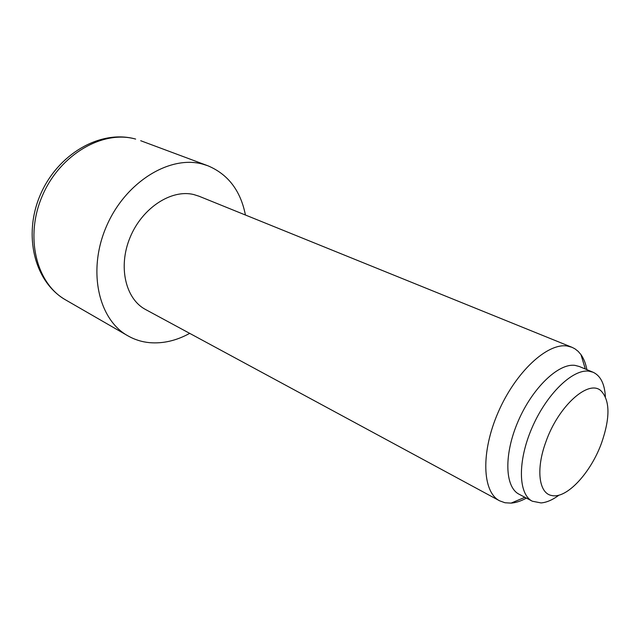 <?xml version="1.0" encoding="UTF-8"?>
<svg xmlns="http://www.w3.org/2000/svg" width="640" height="640" viewBox="0 0 640 640"><rect width="100%" height="100%" fill="white"/><g stroke="black" fill="none" stroke-linecap="round" stroke-linejoin="round"><path stroke-width="0.96" d="M601.648 442.736C590.968 472.672 566.624 499.128 551.736 495.512C538.936 493.52 535.696 469.48 545.8 442.104C558.208 406.104 588.688 378.912 601.032 390.84C610.04 400.392 610.248 417.688 601.648 442.736M605.384 396.72C604.648 383.872 600.544 375.712 593.08 372.24L579.24 366.48L575 365.376C558.536 363.024 532.464 387.856 518.176 421.144C503.72 454.376 504.792 487.152 519.08 494.224L532.336 501.224L541.04 502.928C546.632 502.48 552.632 499.872 559.04 495.12M593.08 372.24L588.88 371.168C572.584 368.92 546.512 394.12 532.048 427.728C517.424 461.296 518.224 494.248 532.336 501.224M586.888 369.664C585.76 363.624 583.792 358.624 580.992 354.656L578.152 351.344L574.864 348.776L571.928 347.28L567.312 346.04C547.416 342.632 515.624 371.96 498.232 412.168C480.648 452.312 482.232 492.048 499.616 500.816L505.008 502.76L511.08 503.112C515.92 502.744 521.032 501.072 526.4 498.096M571.928 347.28L198.992 196.208L193.736 194.544C171.4 189 142.28 207.824 130.16 237.248C117.824 266.584 125.496 299.04 145.616 309.544L499.616 500.816M245.432 215.024C240.608 190.672 228.08 174.256 207.856 165.76L202.792 164.152C169.992 154.896 125.656 181.76 106.576 226.056C87.192 270.232 98.28 319.448 127.792 335.768C134.552 339.632 141.824 341.928 149.608 342.664C163.072 343.768 176.44 340.664 189.704 333.36M135.328 138.984L135.648 139.096C103.016 129.736 60.144 154.232 42.44 195.576C24.424 236.8 36.296 283.608 65.704 299.952L127.792 335.768M135.136 138.936C99.848 129.376 57.632 154.416 40.408 194.64C22.944 234.72 34.072 281.848 65.704 299.952M207.856 165.76L140.696 140.712M585.304 369L580.992 354.656M524.888 497.296L511.08 503.112"/></g></svg>
